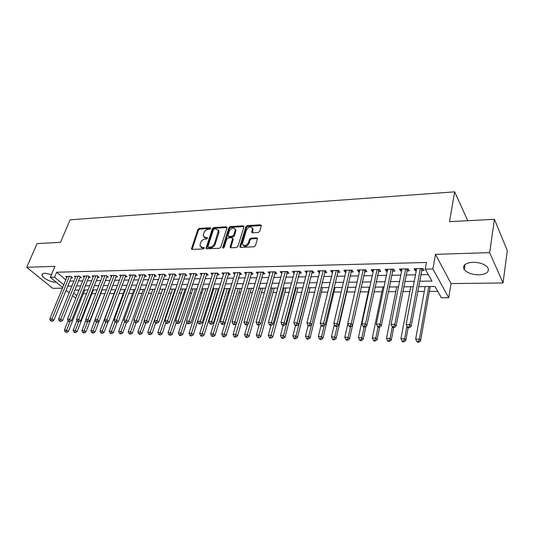 <?xml version="1.0" encoding="UTF-8"?>
<svg xmlns="http://www.w3.org/2000/svg" width="534" height="534" viewBox="0 0 534 534"><rect width="100%" height="100%" fill="white"/><g stroke="black" fill="none" stroke-linecap="round" stroke-linejoin="round"><path stroke-width="0.8" d="M210.736 228.445L210.242 227.751L199.229 228.398L197.854 229.493L191.439 248.877L192.167 249.398L203.274 248.937L204.288 247.823L202.319 247.496L199.943 245.753L200.624 242.636C201.512 240.574 203 239.386 205.096 239.085L206.538 239.012L207.552 237.917L205.583 237.603L203.207 235.874L203.881 232.837C204.756 230.795 206.237 229.613 208.327 229.3L209.762 229.219L210.736 228.445M472.91 262.261C465.154 262.975 462.264 265.391 464.233 269.523C467.163 272.921 472.056 274.696 478.918 274.863C486.808 274.236 489.745 271.779 487.722 267.507C484.705 264.123 479.766 262.374 472.91 262.261M51.458 274.623L44.916 273.248C42.807 273.348 41.859 274.029 42.079 275.284C42.5 278.134 51.077 282.433 55.816 282.206L56.237 282.186M258.242 232.504L259.698 231.349L261.333 225.842L260.519 224.821L247.309 225.588L245.874 226.73L239.833 246.715L240.66 247.376L253.997 246.815L255.466 245.653L257.515 238.531L256.66 237.83L250.94 238.111L249.485 239.259L248.484 242.59C246.074 246.087 244.031 246.521 242.356 243.898L246.414 229.954C248.831 226.489 250.867 226.069 252.509 228.679L251.694 232.13L252.535 232.804L258.242 232.504M494.424 219.3L507.3 250.646L503.041 282.967L489.658 252.629L494.424 219.3L449.508 221.683L454.654 191.839L70.087 219.801L60.542 242.336L37.093 243.577L26.7 267.28L54.922 266.386L50.323 277.32L54.575 277.226L56.671 272.22L426.446 262.481L425.231 269.123L432.887 268.956L448.714 297.745L441.358 297.765L435.01 286.498L418.516 286.658M489.658 252.629L435.484 254.344L432.887 268.956M227.003 227.818L226.269 226.816L213.733 227.551L212.338 228.659L206.037 248.223L206.792 248.791L219.427 248.263L220.856 247.129L227.003 227.818M230.301 226.583L243.164 225.835L243.938 226.843L237.93 246.401L236.482 247.549L230.895 247.783L230.087 247.149L232.664 238.384L231.856 237.757L228.205 237.937L226.783 239.072L224.18 247.309C223.579 248.197 223.058 248.317 222.625 247.676L228.886 227.704L230.301 226.583L230.908 227.31L243.764 226.57L243.164 225.835M26.7 267.28L52.692 288.313L62.391 288.2M71.129 277.9L72.644 277.867L70.875 276.372L65.709 276.485L66.817 277.413M79.813 277.713L81.348 277.687L79.593 276.171L74.346 276.292L75.468 277.253M88.631 277.533L90.193 277.5L88.444 275.978L83.117 276.098L84.259 277.079M97.588 277.346L99.17 277.313L97.435 275.778L92.022 275.898L93.183 276.912M106.687 277.153L108.295 277.119L106.566 275.571L101.073 275.698L102.248 276.745M115.931 276.959L117.567 276.926L115.851 275.364L110.264 275.491L111.459 276.572M125.323 276.766L126.979 276.725L125.276 275.157L119.603 275.284L120.817 276.398M134.868 276.565L136.55 276.525L134.862 274.943L129.095 275.07L130.329 276.218M144.567 276.358L146.283 276.325L144.601 274.723L138.74 274.856L139.995 276.045M154.426 276.151L156.168 276.118L154.5 274.503L148.545 274.636L149.82 275.864M164.452 275.945L166.221 275.904L164.572 274.276L158.511 274.416L159.813 275.684M174.638 275.731L176.44 275.691L174.805 274.049L168.644 274.189L169.966 275.504M185.004 275.511L186.833 275.477L185.211 273.815L178.95 273.955L180.292 275.317M195.544 275.29L197.406 275.25L195.804 273.582L189.43 273.722L190.798 275.137M206.264 275.07L208.16 275.03L206.571 273.341L200.09 273.488L201.485 274.95M217.171 274.836L219.1 274.796L217.532 273.094L210.93 273.241L212.352 274.763M235.567 229.413L235.454 229.787M228.265 274.609L230.227 274.563L228.679 272.847L221.964 273.001L223.412 274.576M239.559 274.369L241.555 274.329L240.026 272.594L233.191 272.747L234.666 274.396M251.053 274.129L253.083 274.089L251.574 272.34L244.619 272.494L246.121 274.209M262.748 273.882L264.817 273.842L263.335 272.073L256.253 272.233L257.788 273.989M274.663 273.635L276.772 273.588L275.304 271.806L268.095 271.966L269.677 273.742M286.791 273.381L288.934 273.335L287.499 271.532L280.156 271.699L281.785 273.488M299.147 273.121L301.33 273.074L299.914 271.259L292.438 271.426L294.114 273.228M311.729 272.861L313.952 272.814L312.564 270.978L304.947 271.145L306.676 272.961M324.545 272.587L326.815 272.54L325.453 270.691L317.69 270.858L319.472 272.694M337.608 272.313L339.918 272.267L338.589 270.398L330.673 270.571L332.028 272.433L332.515 272.42M350.918 272.04L353.274 271.986L351.973 270.097L343.909 270.277L345.231 272.153L345.805 272.146M364.488 271.753L366.891 271.699L365.623 269.79L357.4 269.977L358.688 271.873L359.355 271.859M378.326 271.466L380.769 271.412L379.534 269.483L371.157 269.67L372.412 271.586L373.166 271.572M392.43 271.165L394.926 271.112L393.725 269.163L385.174 269.356L386.402 271.292L387.25 271.279M406.821 270.865L409.364 270.811L408.196 268.842L399.479 269.036L400.667 270.992L401.621 270.972M56.671 272.22L65.809 279.869M69.827 281.104L73.939 281.031M78.518 280.944L82.743 280.871M87.342 280.784L91.688 280.71M96.307 280.624L100.772 280.544M105.418 280.457L110.004 280.377M114.67 280.29L119.389 280.203M124.068 280.123L128.921 280.036M133.627 279.95L138.606 279.856M143.332 279.769L148.459 279.683M153.205 279.596L158.471 279.496M163.244 279.409L168.651 279.315M173.443 279.229L179.003 279.128M183.823 279.042L189.537 278.935M194.376 278.848L200.25 278.741M205.109 278.655L211.15 278.541M216.03 278.454L222.237 278.341M227.144 278.254L233.525 278.141M238.451 278.047L245.013 277.927M249.965 277.84L256.714 277.72M261.68 277.627L268.622 277.5M273.608 277.413L280.744 277.279M285.757 277.193L293.099 277.059M298.132 276.966L305.682 276.832M310.735 276.739L318.498 276.599M323.577 276.505L331.561 276.358M336.667 276.272L344.877 276.118M350.004 276.025L358.454 275.871M363.594 275.784L372.291 275.624M377.458 275.531L386.402 275.37M391.596 275.27L400.8 275.11M406.014 275.01L415.492 274.843M420.719 274.743L428.321 274.609M421.493 270.558L424.096 270.504L422.968 268.515L414.07 268.709L415.218 270.691L416.273 270.665M83.297 293.76L86.561 293.733M91.921 293.7L95.686 293.673M100.672 293.64L104.951 293.613M109.63 293.58L114.089 293.546M119.075 293.513L123.241 293.486M128.667 293.453L132.532 293.426M138.419 293.386L141.971 293.36M148.339 293.32L151.563 293.293M158.424 293.246L161.308 293.226M168.677 293.179L171.214 293.159M179.104 293.106L181.28 293.093M189.71 293.039L191.519 293.026M200.504 292.966L201.925 292.952M211.484 292.892L212.505 292.886M217.211 292.852L217.732 292.846M222.658 292.812L223.265 292.812M227.991 292.779L229.079 292.772M238.965 292.705L240.64 292.692M250.119 292.625L252.402 292.612M261.473 292.552L264.39 292.532M273.021 292.472L276.592 292.452M284.776 292.392L289.027 292.365M296.744 292.312L301.69 292.278M308.926 292.231L314.599 292.191M321.328 292.145L327.763 292.105M333.964 292.058L341.173 292.011M346.833 291.971L354.85 291.918M360.036 291.884L368.313 291.831M374.007 291.791L381.903 291.738M388.251 291.691L395.754 291.644M402.79 291.597L409.878 291.544M417.621 291.491L424.276 291.451M429.343 291.417L437.753 291.357M78.017 290.082L78.805 290.743M467.751 220.716L454.654 191.839M435.484 254.344L451.043 283.581L503.041 282.967M451.043 283.581L448.714 297.745M419.517 281.251L431.966 281.078L425.231 269.123M67.805 286.077L71.923 286.017M76.502 285.957L80.741 285.897M85.34 285.837L89.692 285.777M94.324 285.71L98.797 285.65M103.442 285.583L108.042 285.523M112.707 285.456L117.433 285.396M122.126 285.33L126.985 285.263M131.698 285.196L136.691 285.129M141.423 285.063L146.556 284.996M151.316 284.929L156.589 284.856M161.368 284.789L166.788 284.715M171.588 284.649L177.161 284.575M181.987 284.509L187.714 284.428M192.56 284.362L198.448 284.282M203.321 284.215L209.375 284.135M214.261 284.068L220.489 283.981M225.401 283.914L231.796 283.828M236.736 283.761L243.317 283.667M248.27 283.601L255.038 283.507M260.018 283.441L266.973 283.34M271.98 283.274L279.128 283.174M284.161 283.107L291.517 283.007M296.564 282.94L304.133 282.833M309.199 282.766L316.982 282.66M322.075 282.586L330.085 282.479M335.198 282.406L343.435 282.292M348.575 282.226L357.052 282.106M362.212 282.039L370.936 281.919M376.116 281.845L385.094 281.725M390.294 281.652L399.532 281.525M404.759 281.451L414.271 281.325M54.575 277.226L63.773 284.836M75.801 298.272L72.611 295.649M69.166 292.819L66.089 290.282M62.685 287.486L50.323 277.32M73.665 293.019L76.843 295.649M413.256 286.711L403.717 286.811M398.477 286.865L389.219 286.958M383.999 287.005L375.001 287.098M369.802 287.152L361.064 287.239M355.891 287.292L347.394 287.379M342.241 287.425L333.984 287.512M328.857 287.559L320.834 287.646M315.727 287.692L307.924 287.773M302.845 287.826L295.262 287.899M290.202 287.953L282.826 288.026M277.787 288.073L270.625 288.146M265.605 288.2L258.636 288.267M253.643 288.32L246.868 288.387M241.902 288.433L235.307 288.5M230.361 288.554L223.953 288.614M219.033 288.667L212.792 288.727M207.893 288.781L201.832 288.841M196.953 288.887L191.059 288.947M186.199 288.994L180.465 289.054M175.633 289.101L170.052 289.161M165.24 289.208L159.813 289.261M155.027 289.308L149.74 289.361M144.974 289.408L139.841 289.461M135.095 289.508L130.096 289.562M125.377 289.608L120.51 289.655M115.818 289.702L111.085 289.748M106.406 289.795L101.807 289.842M97.148 289.889L92.669 289.935M88.037 289.982L83.684 290.029M79.072 290.075L74.833 290.116M257.755 273.989L258.276 272.186M269.577 273.742L270.084 271.926M281.612 273.488L282.112 271.652M293.867 273.234L294.361 271.379M306.349 272.967L306.83 271.105M319.065 272.707L319.539 270.818M332.028 272.433L332.488 270.531M345.231 272.153L345.678 270.237M358.688 271.873L359.128 269.937M372.412 271.586L372.832 269.63M386.402 271.292L386.81 269.316M400.667 270.992L401.061 269.002M415.218 270.691L415.599 268.675M204.048 237.223L206.211 238.311L205.583 237.603M207.519 238.244L206.211 238.311M200.804 247.122L202.953 248.197L202.319 247.496M204.262 248.136L202.953 248.197M210.73 228.472L199.856 229.099L198.481 230.194L192.073 249.398M227.057 227.544L214.348 228.265L212.959 229.373L206.658 248.784M214.414 228.952L213.433 229.727L207.953 246.514L208.447 247.235L209.989 247.169C212.125 246.868 213.64 245.667 214.521 243.571L218.393 230.688L215.943 228.866L214.414 228.952M208.26 247.215L209.081 247.936L208.447 247.235M218.186 229.987L219.007 231.409L218.86 232.764L215.142 244.278C214.261 246.374 212.752 247.569 210.623 247.869L209.081 247.936M232.664 238.484L233.224 239.506L230.701 247.769M230.908 227.31L229.493 228.432L223.272 248.096M235.16 230.628L235.287 229.58C233.652 227.124 231.676 227.577 229.346 230.948L227.891 235.821L228.679 236.428L232.33 236.248L233.765 235.114L235.16 230.628L235.768 231.356L235.888 230.308L235.14 228.999M228.378 236.402L229.293 237.149L228.679 236.428M235.768 231.356L234.366 235.834L232.937 236.969L229.293 237.149M252.355 228.018L253.096 229.42L252.288 232.784M243.137 245.306C245.193 247.122 247.175 246.454 249.084 243.317L248.484 242.59M257.515 238.585L251.541 238.838L250.086 239.993L249.084 243.317M261.373 225.582L247.903 226.329L246.468 227.464L240.44 247.362M68.078 320.907L64.427 330.072L66.59 330.125L68.372 331.494L84.779 290.015M65.936 331.874L65.075 331.854L66.657 332.422L65.936 331.874L70.021 321.481M65.075 331.854L64.427 330.072M68.372 331.494L66.657 332.422M69.367 276.405L51.972 318.945L49.795 318.911L67.211 276.452M71.536 276.932L53.834 320.373L51.972 318.945L51.317 320.734L50.45 320.72L52.065 321.301L51.317 320.734M52.065 321.301L53.834 320.373M49.795 318.911L50.45 320.72M76.943 320.56L73.118 330.292L75.307 330.352L77.083 331.727L93.39 289.929M74.653 332.115L73.772 332.088L75.361 332.662L74.653 332.115L78.665 321.782M73.772 332.088L73.118 330.292M77.083 331.727L75.361 332.662M85.941 320.193L81.942 330.519L84.165 330.579L85.934 331.961L102.134 289.842M83.498 332.355L82.61 332.328L83.317 332.882L84.205 332.902L83.498 332.355L87.503 321.942M82.61 332.328L81.942 330.519M85.934 331.961L84.205 332.902M95.079 319.806L90.9 330.753L93.163 330.806L94.925 332.208L99.097 321.194M92.489 332.595L91.581 332.569L93.19 333.156L92.489 332.595L96.48 322.102M91.581 332.569L90.9 330.753M94.925 332.208L93.19 333.156M115.538 289.708L100.012 330.987L102.308 331.047L104.057 332.448L108.088 321.648M101.62 332.842L100.699 332.822L102.321 333.403L101.62 332.842L105.679 322.049M100.699 332.822L100.012 330.987M104.057 332.448L102.321 333.403M78.057 276.212L60.763 319.085L58.553 319.052L75.868 276.258M80.227 276.725L62.618 320.52L60.763 319.085L60.102 320.887L59.214 320.874L60.843 321.461L60.102 320.887M60.843 321.461L62.618 320.52M58.553 319.052L59.214 320.874M86.882 276.011L69.694 319.225L67.451 319.192L84.666 276.065M89.058 276.512L71.536 320.674L69.694 319.225L69.02 321.047L68.125 321.027L69.76 321.622L69.02 321.047M69.76 321.622L71.536 320.674M67.451 319.192L68.125 321.027M95.853 275.811L78.772 319.372L76.489 319.332L93.597 275.864M98.022 276.298L80.607 320.827L78.772 319.372L78.084 321.201L77.176 321.188L78.818 321.782L78.084 321.201M78.818 321.782L80.607 320.827M76.489 319.332L77.176 321.188M104.958 275.611L87.997 319.519L85.674 319.479L102.668 275.657M107.127 276.078L89.819 320.987L87.997 319.519L87.302 321.361L86.374 321.348L88.03 321.949L87.302 321.361M88.03 321.949L89.819 320.987M85.674 319.479L86.374 321.348M124.676 289.615L109.263 331.22L111.599 331.28L113.335 332.695L117.226 322.109M110.898 333.096L109.964 333.069L111.593 333.663L110.898 333.096L115.037 321.969M109.964 333.069L109.263 331.22M113.335 332.695L111.593 333.663M114.216 275.404L97.375 319.666L95.012 319.626L111.886 275.457M116.385 275.851L99.184 321.148L97.375 319.666L96.667 321.528L95.719 321.508L96.447 322.102L97.395 322.115L96.667 321.528M97.395 322.115L99.184 321.148M95.012 319.626L95.719 321.508M133.954 289.521L118.661 331.46L121.038 331.521L122.76 332.949L126.505 322.589M120.324 333.356L119.376 333.329L121.018 333.924L120.324 333.356L124.596 321.715M119.376 333.329L118.661 331.46M122.76 332.949L121.018 333.924M123.614 275.19L106.907 319.819L104.504 319.779L121.251 275.244M125.784 275.624L108.702 321.308L106.907 319.819L106.186 321.695L105.225 321.675L106.907 322.289L106.186 321.695M106.907 322.289L108.702 321.308M104.504 319.779L105.225 321.675M143.379 289.428L128.22 331.707L130.63 331.768L132.339 333.209L136.037 322.81M129.909 333.616L128.941 333.59L130.596 334.191L129.909 333.616L134.368 321.314M128.941 333.59L128.22 331.707M132.339 333.209L130.596 334.191M133.173 274.977L116.592 319.973L114.156 319.933L130.77 275.03M135.342 275.39L118.381 321.475L116.592 319.973L115.865 321.862L114.89 321.848L116.586 322.463L115.865 321.862M116.586 322.463L118.381 321.475M114.156 319.933L114.89 321.848M152.958 289.328L137.932 331.954L140.382 332.021L142.077 333.47L145.749 322.99M139.648 333.877L138.666 333.85L140.329 334.458L139.648 333.877L144.287 320.887M138.666 333.85L137.932 331.954M142.077 333.47L140.329 334.458M142.885 274.763L126.451 320.126L123.968 320.086L140.442 274.816M145.054 275.157L128.227 321.642L126.451 320.126L125.71 322.035L124.716 322.015L126.418 322.643L125.71 322.035M126.418 322.643L128.227 321.642M123.968 320.086L124.716 322.015M162.69 289.234L147.805 332.208L150.294 332.275L151.983 333.737L155.681 322.97M149.553 334.151L148.552 334.124L150.228 334.731L149.553 334.151L165.153 289.208M148.552 334.124L147.805 332.208M151.983 333.737L150.228 334.731M152.757 274.543L136.47 320.287L133.947 320.246L150.274 274.596M154.927 274.917L138.233 321.815L136.47 320.287L135.716 322.209L134.708 322.196L136.424 322.823L135.716 322.209M136.424 322.823L138.233 321.815M133.947 320.246L134.708 322.196M172.582 289.134L157.844 332.468L160.374 332.528L162.049 334.004L165.82 322.816M159.619 334.424L158.605 334.397L160.287 335.012L159.619 334.424L175.079 289.108M158.605 334.397L157.844 332.468M162.049 334.004L160.287 335.012M162.797 274.316L146.663 320.447L144.1 320.407L160.273 274.376M164.559 274.276L164.966 274.676L148.412 321.989L146.663 320.447L145.895 322.389L144.874 322.369L145.575 322.983L146.596 323.003L145.895 322.389M146.596 323.003L148.412 321.989M144.1 320.407L144.874 322.369M182.635 289.034L168.05 332.729L170.626 332.795L172.282 334.277L176.22 322.389M169.859 334.698L168.824 334.671L170.52 335.292L169.859 334.698L185.178 289.007M168.824 334.671L168.05 332.729M172.282 334.277L170.52 335.292M173.003 274.089L157.036 320.614L154.426 320.567L170.433 274.149M175.172 274.423L158.765 322.162L157.036 320.614L156.255 322.569L155.214 322.549L155.908 323.17L156.949 323.19L156.255 322.569M156.949 323.19L158.765 322.162M154.426 320.567L155.214 322.549M192.861 288.927L178.429 332.996L181.053 333.062L182.695 334.558L186.813 321.855M180.272 334.985L179.224 334.958L179.878 335.552L180.926 335.579L180.272 334.985L195.437 288.901M179.224 334.958L178.429 332.996M182.695 334.558L180.926 335.579M183.382 273.862L167.583 320.78L164.933 320.734L180.766 273.915M185.552 274.162L169.305 322.342L167.583 320.78L166.795 322.75L165.734 322.736L166.421 323.357L167.482 323.377L166.795 322.75M167.482 323.377L169.305 322.342M164.933 320.734L165.734 322.736M203.247 288.827L188.989 333.263L191.659 333.329L193.281 334.838L197.587 321.294M190.865 335.272L189.797 335.245L190.444 335.846L191.512 335.873L190.865 335.272L205.87 288.801M189.797 335.245L188.989 333.263M193.281 334.838L191.512 335.873M213.814 288.72L199.729 333.536L202.446 333.61L204.048 335.132L218.513 288.674M201.638 335.566L200.55 335.532L201.198 336.14L202.279 336.173L201.638 335.566L216.484 288.694M200.55 335.532L199.729 333.536M204.048 335.132L202.279 336.173M224.56 288.607L210.656 333.817L213.42 333.89L215.008 335.425L229.28 288.56M212.599 335.859L211.497 335.833L212.131 336.447L213.24 336.473L212.599 335.859L227.27 288.58M211.497 335.833L210.656 333.817M215.008 335.425L213.24 336.473M235.487 288.5L221.784 334.104L224.594 334.177L226.162 335.719L240.227 288.453M223.759 336.166L222.631 336.133L223.265 336.754L224.387 336.78L223.759 336.166L238.251 288.473M222.631 336.133L221.784 334.104M226.162 335.719L224.387 336.78M236.242 323.691L233.098 334.391L235.961 334.464L237.51 336.026L251.367 288.34M235.114 336.473L233.965 336.447L234.586 337.067L235.734 337.094L235.114 336.473L249.411 288.36M233.965 336.447L233.098 334.391M237.51 336.026L235.734 337.094M247.616 324.231L244.619 334.691L247.536 334.765L249.064 336.333L262.695 288.226M246.668 336.787L245.506 336.76L246.121 337.381L247.282 337.415L246.668 336.787L260.772 288.247M245.506 336.76L244.619 334.691M249.064 336.333L247.282 337.415M259.197 324.792L256.353 334.992L259.317 335.065L260.826 336.647L274.229 288.113M258.436 337.108L257.254 337.074L257.855 337.708L259.043 337.742L258.436 337.108L272.333 288.133M257.254 337.074L256.353 334.992M260.826 336.647L259.043 337.742M271.032 325.239L268.295 335.299L271.319 335.372L272.801 336.974L285.957 287.993M270.424 337.435L269.216 337.401L269.81 338.042L271.018 338.075L270.424 337.435L284.095 288.013M269.216 337.401L268.295 335.299M272.801 336.974L271.018 338.075M283.14 325.453L280.457 335.606L283.534 335.686L284.996 337.301L297.905 287.873M282.626 337.768L281.398 337.735L281.979 338.376L283.214 338.409L282.626 337.768L283.534 335.686L296.076 287.893M281.398 337.735L280.457 335.606M284.996 337.301L283.214 338.409M295.476 325.68L292.852 335.926L295.983 336.006L297.418 337.628L310.06 287.753M295.055 338.102L293.8 338.069L294.381 338.716L295.636 338.756L295.055 338.102L295.983 336.006L308.265 287.766M293.8 338.069L292.852 335.926M297.418 337.628L295.636 338.756M308.145 325.493L305.475 336.246L308.665 336.327L310.074 337.969L322.443 287.626M307.724 338.449L306.443 338.416L307.01 339.07L308.285 339.103L307.724 338.449L308.665 336.327L311.489 324.892M306.443 338.416L305.475 336.246M310.074 337.969L308.285 339.103M321.101 325.072L318.331 336.58L321.588 336.66L322.97 338.316L335.045 287.499M320.627 338.803L319.325 338.763L319.879 339.424L321.181 339.457L320.627 338.803L321.588 336.66L324.251 325.513M319.325 338.763L318.331 336.58M322.97 338.316L321.181 339.457M334.337 324.465L331.44 336.914L334.758 337.001L336.106 338.669L347.888 287.372M333.777 339.157L332.455 339.123L332.996 339.784L334.324 339.824L333.777 339.157L334.758 337.001L337.261 326.154M332.455 339.123L331.44 336.914M336.106 338.669L334.324 339.824M347.814 323.824L344.804 337.254L348.181 337.341L349.503 339.023L352.487 325.553M347.187 339.524L345.832 339.484L346.366 340.158L347.714 340.191L347.187 339.524L348.181 337.341L350.558 326.668M345.832 339.484L344.804 337.254M349.503 339.023L347.714 340.191M369.321 287.159L358.421 337.601L361.872 337.695L363.16 339.39L365.95 326.267M360.857 339.891L359.475 339.858L359.996 340.532L361.371 340.572L360.857 339.891L361.872 337.695L364.175 326.915M359.475 339.858L358.421 337.601M363.16 339.39L361.371 340.572M382.878 287.018L372.311 337.962L375.829 338.049L377.084 339.764L379.687 327.015M374.795 340.271L373.386 340.238L373.893 340.919L375.295 340.959L374.795 340.271L375.829 338.049L378.065 327.162M373.386 340.238L372.311 337.962M377.084 339.764L375.295 340.959M396.702 286.878L386.476 338.322L390.06 338.416L391.282 340.145L393.765 327.442M389.006 340.659L387.571 340.619L388.064 341.313L389.5 341.353L389.006 340.659L390.06 338.416L392.336 326.855M387.571 340.619L386.476 338.322M391.282 340.145L389.5 341.353M410.786 286.738L400.927 338.696L404.585 338.79L405.767 340.532L408.163 327.702M403.51 341.052L402.049 341.012L402.523 341.713L403.984 341.753L403.51 341.052L404.585 338.79L406.941 326.221M402.049 341.012L400.927 338.696M405.767 340.532L403.984 341.753M425.151 286.591L415.672 339.07L419.404 339.163L420.545 340.932L430.204 286.544M418.302 341.46L416.814 341.413L417.274 342.12L418.763 342.161L418.302 341.46L419.404 339.163L428.789 286.558M416.814 341.413L415.672 339.07M420.545 340.932L418.763 342.161M193.935 273.622L178.323 320.947L175.619 320.907L191.279 273.682M196.112 273.902L180.025 322.529L178.323 320.947L177.515 322.943L176.434 322.923L177.114 323.551L178.196 323.571L177.515 322.943M178.196 323.571L180.025 322.529M175.619 320.907L176.434 322.923M204.676 273.381L189.25 321.121L186.499 321.074L201.972 273.441M206.845 273.635L190.932 322.716L189.25 321.121L188.429 323.13L187.327 323.11L188.001 323.744L189.103 323.764L188.429 323.13M189.103 323.764L190.932 322.716M186.499 321.074L187.327 323.11M215.596 273.141L200.37 321.294L197.567 321.254L212.846 273.201M217.772 273.361L202.032 322.903L200.37 321.294L199.536 323.324L198.414 323.304L199.082 323.944L200.203 323.964L199.536 323.324M200.203 323.964L202.032 322.903M197.567 321.254L198.414 323.304M226.71 272.894L211.691 321.475L208.841 321.428L223.913 272.954M228.892 273.081L213.34 323.097L211.691 321.475L210.843 323.524L209.702 323.504L210.369 324.151L211.504 324.171L210.843 323.524M211.504 324.171L213.34 323.097M208.841 321.428L209.702 323.504M252.729 228.385L252.716 228.946M238.024 272.64L223.219 321.662L220.322 321.615L235.18 272.7M240.2 272.794L224.847 323.297L223.219 321.662L222.358 323.724L221.196 323.704L221.85 324.352L223.012 324.378L222.358 323.724M223.012 324.378L224.847 323.297M220.322 321.615L221.196 323.704M249.538 272.38L234.967 321.842L232.01 321.795L246.641 272.447M251.721 272.5L236.569 323.497L234.967 321.842L234.086 323.931L232.904 323.904L233.552 324.565L234.733 324.585L234.086 323.931M234.733 324.585L236.569 323.497M232.01 321.795L232.904 323.904M261.26 272.12L246.922 322.035L243.911 321.989L258.309 272.186M263.442 272.207L248.504 323.697L246.922 322.035L246.034 324.138L244.826 324.118L245.46 324.779L246.668 324.799L246.034 324.138M246.668 324.799L248.504 323.697M243.911 321.989L244.826 324.118M273.194 271.853L259.11 322.229L256.04 322.176L270.191 271.919M275.377 271.893L260.665 323.904L259.11 322.229L258.196 324.352L256.974 324.325L257.595 324.999L258.823 325.019L258.196 324.352M258.823 325.019L260.665 323.904M256.04 322.176L256.974 324.325M285.35 271.586L271.526 322.423L268.395 322.376L282.286 271.652M287.532 271.579L273.054 324.118L271.526 322.423L270.598 324.565L269.35 324.545L269.964 325.219L271.212 325.239L270.598 324.565M271.212 325.239L273.054 324.118M268.395 322.376L269.35 324.545M297.725 271.305L284.175 322.623L280.991 322.576L294.608 271.379M299.914 271.259L285.683 324.332L284.175 322.623L283.234 324.785L281.959 324.765L282.566 325.446L283.834 325.466L283.234 324.785M283.834 325.466L285.683 324.332M280.991 322.576L281.959 324.765M310.334 271.025L297.071 322.83L293.82 322.776L307.157 271.098M312.49 270.978L298.553 324.552L297.071 322.83L296.11 325.012L294.808 324.986L295.409 325.673L296.704 325.7L296.11 325.012M296.704 325.7L298.553 324.552M293.82 322.776L294.808 324.986M323.177 270.738L310.221 323.037L306.91 322.983L319.946 270.811M325.299 270.691L311.669 324.779L310.221 323.037L309.239 325.239L307.918 325.219L308.498 325.914L309.82 325.934L309.239 325.239M309.82 325.934L311.669 324.779M306.91 322.983L307.918 325.219M336.273 270.444L323.624 323.25L320.246 323.197L332.976 270.518M338.356 270.398L325.046 325.006L323.624 323.25L322.629 325.473L321.274 325.453L321.848 326.154L323.197 326.174L322.629 325.473M323.197 326.174L325.046 325.006M320.246 323.197L321.274 325.453M349.61 270.151L337.294 323.464L333.85 323.41L346.252 270.224M351.666 270.104L338.689 325.239L337.294 323.464L336.28 325.713L334.905 325.687L335.465 326.394L336.841 326.421L336.28 325.713M336.841 326.421L338.689 325.239M333.85 323.41L334.905 325.687M363.213 269.844L351.239 323.684L347.727 323.631L359.789 269.924M365.229 269.803L352.6 325.48L351.239 323.684L350.204 325.954L348.802 325.934L349.349 326.648L350.751 326.668L350.204 325.954M350.751 326.668L352.6 325.48M347.727 323.631L348.802 325.934M377.077 269.536L365.47 323.911L361.885 323.858L373.586 269.617M379.053 269.49L366.798 325.72L365.47 323.911L364.415 326.207L362.98 326.181L363.514 326.901L364.949 326.928L364.415 326.207M364.949 326.928L366.798 325.72M361.885 323.858L362.98 326.181M391.222 269.223L379.988 324.145L376.33 324.085L387.657 269.303M393.151 269.176L381.283 325.967L379.988 324.145L378.913 326.461L377.451 326.434L377.972 327.162L379.434 327.188L378.913 326.461M379.434 327.188L381.283 325.967M376.33 324.085L377.451 326.434M405.646 268.896L394.813 324.378L391.075 324.318L402.015 268.982M407.535 268.856L396.061 326.221L394.813 324.378L393.712 326.715L392.216 326.688L392.724 327.422L394.219 327.449L393.712 326.715M394.219 327.449L396.061 326.221M391.075 324.318L392.216 326.688M420.358 268.569L409.938 324.619L406.127 324.559L416.654 268.655M422.2 268.529L411.153 326.481L409.938 324.619L408.824 326.982L407.295 326.955L407.782 327.696L409.311 327.722L408.824 326.982M409.311 327.722L411.153 326.481M406.127 324.559L407.295 326.955M210.763 228.352L210.242 227.751M204.295 248.016L203.768 247.436M207.546 238.117L207.025 237.53M192.133 249.071L191.486 248.383M198.481 230.194L197.854 229.493M199.856 229.099L199.229 228.398M206.711 248.457L206.084 247.756M212.959 229.373L212.338 228.659M214.348 228.265L213.733 227.551M226.877 227.544L226.269 226.816M210.623 247.869L209.989 247.169M215.142 244.278L214.521 243.571M218.86 232.764L218.239 232.05M230.748 247.449L230.134 246.735M233.224 239.506L232.617 238.785M223.272 248.083L222.651 247.376M229.493 228.432L228.886 227.704M232.937 236.969L232.33 236.248M234.366 235.834L233.765 235.114M252.335 232.51L251.741 231.769M252.976 230.361L252.388 229.627M250.086 239.993L249.485 239.259M251.541 238.838L250.94 238.111M257.254 238.564L256.66 237.83M240.487 247.035L239.879 246.314M246.468 227.464L245.874 226.73M247.903 226.329L247.309 225.588M261.106 225.568L260.519 224.821M70.601 276.378L71.456 277.099M79.286 276.185L80.14 276.912M88.11 275.985L88.958 276.719M97.068 275.784L97.909 276.525M106.166 275.584L107.007 276.332M115.417 275.377L116.245 276.131M124.809 275.164L125.637 275.924M134.354 274.95L135.175 275.718M144.06 274.736L144.874 275.511M153.925 274.516L154.727 275.297M163.951 274.289L164.752 275.077M174.751 274.049L175.152 274.449M174.144 274.062L174.938 274.856M185.118 273.822L185.512 274.222M184.51 273.835L185.298 274.636M195.658 273.582L196.045 273.989M195.057 273.595L195.831 274.409M206.378 273.348L206.765 273.755M205.784 273.361L206.551 274.176M217.285 273.101L217.665 273.515M216.691 273.114L217.451 273.935M228.378 272.854L228.759 273.274M227.798 272.867L228.545 273.695M239.673 272.6L240.046 273.028M239.092 272.614L239.833 273.455M251.167 272.347L251.534 272.774M250.593 272.36L251.32 273.208M262.861 272.086L263.229 272.514M262.294 272.1L263.015 272.954M274.776 271.819L275.13 272.253M274.216 271.833L274.923 272.694M286.905 271.546L287.259 271.986M286.351 271.559L287.045 272.433M299.26 271.272L299.601 271.713M298.706 271.285L299.394 272.166M311.843 270.992L312.176 271.439M311.302 271.005L311.969 271.893M324.659 270.705L324.992 271.159M324.125 270.718L324.785 271.612M337.722 270.418L338.049 270.872M337.194 270.424L337.842 271.332M351.032 270.117L351.352 270.578M350.518 270.131L351.145 271.045M364.602 269.817L364.916 270.277M364.095 269.824L364.709 270.751M378.439 269.503L378.739 269.977M377.939 269.516L378.539 270.451M392.543 269.189L392.837 269.663M392.644 270.131L392.069 269.203L392.637 270.144M406.935 268.869L407.215 269.35M406.454 268.882L407.021 269.83M421.606 268.542L421.887 269.029M421.139 268.555L421.686 269.516M464.233 269.523L465.034 264.464M42.079 275.284L42.733 273.755M191.906 249.371L191.439 248.877M206.518 248.764L206.037 248.223M219.007 231.409L218.393 230.688M230.608 247.749L230.087 247.149M233.271 239.105L232.664 238.384M222.978 248.083L222.625 247.676M235.888 230.308L235.287 229.58M252.208 232.771L251.694 232.13M253.096 229.42L252.509 228.679M240.367 247.342L239.833 246.715M406.501 268.882L407.035 269.77M421.226 268.549L421.713 269.41"/></g></svg>

